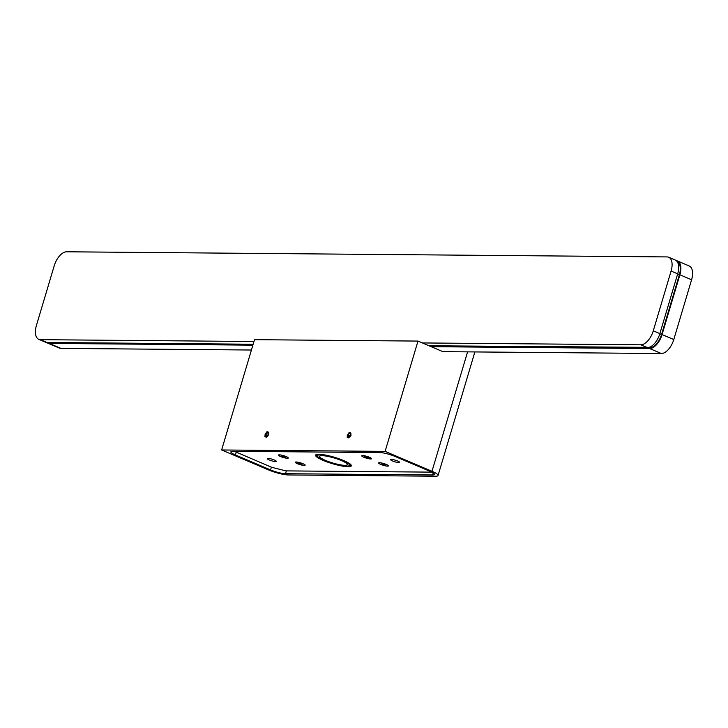 <?xml version="1.0" encoding="UTF-8"?>
<svg xmlns="http://www.w3.org/2000/svg" width="728" height="728" viewBox="0 0 728 728"><rect width="100%" height="100%" fill="white"/><g stroke="black" fill="none" stroke-linecap="round" stroke-linejoin="round"><path stroke-width="1.09" d="M417.99 341.077L254.518 339.676L221.631 449.977L268.505 469.906A14.915 2.694 -163.4 0 0 288.452 474.956L435.471 476.212A14.915 2.694 -163.4 0 0 438.056 475.493A14.915 2.694 -163.4 0 0 431.977 471.298L385.103 451.378L417.99 341.077L442.888 351.66L661.37 353.526A14.915 7.771 -67 0 0 673.782 339.539L662.061 334.552A14.915 7.771 -67 0 1 649.649 348.548L431.167 346.683M221.631 449.977L385.103 451.378M268.505 434.516A2.794 1.456 113 0 1 265.866 437.082A2.794 1.456 113 0 1 265.42 434.489A2.794 1.456 113 0 1 268.05 431.931A2.794 1.456 113 0 1 268.505 434.516M347.666 435.198A2.794 1.456 113 0 1 350.305 432.632A2.794 1.456 113 0 1 350.75 435.226A2.794 1.456 113 0 1 348.111 437.783A2.794 1.456 113 0 1 347.666 435.198M285.522 473.71A11.193 2.02 -163.4 0 1 270.561 469.924L235.408 454.973A11.193 2.02 -163.4 0 1 230.858 451.833A11.193 2.02 -163.4 0 1 232.787 451.296L379.807 452.552A11.193 2.02 -163.4 0 1 394.767 456.338L429.92 471.28A11.193 2.02 -163.4 0 1 434.48 474.429A11.193 2.02 -163.4 0 1 432.541 474.965L285.522 473.71L286.368 470.889M343.734 460.578A18.646 3.367 -163.4 0 0 325.625 455.091A18.646 3.367 -163.4 0 0 315.579 455.164A18.646 3.367 -163.4 0 0 323.168 460.405A18.646 3.367 -163.4 0 0 341.277 465.893A18.646 3.367 -163.4 0 0 351.324 465.82A18.646 3.367 -163.4 0 0 343.734 460.578M431.768 472.135L285.867 470.889L271.662 467.285L234.316 451.305M297.406 463.691A5.132 0.928 -163.4 0 0 302.784 465.274A5.132 0.928 -163.4 0 0 305.114 464.992A5.132 0.928 -163.4 0 0 303.066 463.745A5.132 0.928 -163.4 0 0 295.45 462.116A5.132 0.928 -163.4 0 0 297.406 463.691M280.562 456.529A5.132 0.928 -163.4 0 0 285.94 458.112A5.132 0.928 -163.4 0 0 288.27 457.83A5.132 0.928 -163.4 0 0 286.213 456.583A5.132 0.928 -163.4 0 0 278.606 454.954A5.132 0.928 -163.4 0 0 280.562 456.529M386.341 464.455A5.132 0.928 -163.4 0 0 378.733 462.826A5.132 0.928 -163.4 0 0 380.689 464.4A5.132 0.928 -163.4 0 0 386.067 465.984A5.132 0.928 -163.4 0 0 388.397 465.711A5.132 0.928 -163.4 0 0 386.341 464.455M363.845 457.248A5.132 0.928 -163.4 0 0 369.214 458.822A5.132 0.928 -163.4 0 0 371.544 458.549A5.132 0.928 -163.4 0 0 369.496 457.293A5.132 0.928 -163.4 0 0 361.889 455.664A5.132 0.928 -163.4 0 0 363.845 457.248M392.574 460.997A4.659 0.837 -163.4 0 0 397.097 462.371A4.659 0.837 -163.4 0 0 399.608 462.353A4.659 0.837 -163.4 0 0 397.706 461.042A4.659 0.837 -163.4 0 0 393.184 459.668A4.659 0.837 -163.4 0 0 390.672 459.686A4.659 0.837 -163.4 0 0 392.574 460.997M274.338 459.987A4.659 0.837 -163.4 0 0 269.806 458.613A4.659 0.837 -163.4 0 0 267.294 458.631A4.659 0.837 -163.4 0 0 269.196 459.941A4.659 0.837 -163.4 0 0 273.719 461.315A4.659 0.837 -163.4 0 0 276.231 461.297A4.659 0.837 -163.4 0 0 274.338 459.987M384.493 464.273L385.276 465.065M384.056 464.273L381.727 464.246L382.701 464.236L381.818 463.59L384.393 464.601M383.929 464.719L385.212 465.265M387.396 466.075A4.941 0.892 -163.4 0 0 388.251 465.838A4.941 0.892 -163.4 0 0 385.067 464A4.941 0.892 -163.4 0 0 379.634 462.781A4.941 0.892 -163.4 0 0 378.778 463.017A4.941 0.892 -163.4 0 0 381.963 464.864A4.941 0.892 -163.4 0 0 387.396 466.075M367.549 457.439L368.432 457.903M367.212 457.111L365.674 457.421L364.409 456.429L367.658 457.111M367.076 457.557L368.368 458.103M370.552 458.922A4.941 0.892 -163.4 0 0 371.407 458.676A4.941 0.892 -163.4 0 0 368.222 456.838A4.941 0.892 -163.4 0 0 362.79 455.619A4.941 0.892 -163.4 0 0 361.934 455.855A4.941 0.892 -163.4 0 0 365.119 457.703A4.941 0.892 -163.4 0 0 370.552 458.922M301.119 463.891L302.002 464.346M300.782 463.554L299.244 463.873L298.535 462.881L301.228 463.563M300.646 464.009L301.938 464.555M304.122 465.365A4.941 0.892 -163.4 0 0 304.968 465.128A4.941 0.892 -163.4 0 0 301.783 463.281A4.941 0.892 -163.4 0 0 296.351 462.071A4.941 0.892 -163.4 0 0 295.504 462.307A4.941 0.892 -163.4 0 0 298.689 464.146A4.941 0.892 -163.4 0 0 304.122 465.365M284.266 456.729L285.149 457.193M283.938 456.392L282.4 456.711L281.691 455.719L284.384 456.401M283.802 456.847L285.094 457.393M287.269 458.203A4.941 0.892 -163.4 0 0 288.124 457.967A4.941 0.892 -163.4 0 0 284.939 456.128A4.941 0.892 -163.4 0 0 279.507 454.909A4.941 0.892 -163.4 0 0 278.651 455.146A4.941 0.892 -163.4 0 0 281.845 456.993A4.941 0.892 -163.4 0 0 287.269 458.203M339.585 464.692A14.433 2.603 -163.4 0 0 346.783 463.59A14.433 2.603 -163.4 0 0 327.318 456.292A14.433 2.603 -163.4 0 0 320.602 455.783A14.433 2.603 -163.4 0 0 324.033 459.778A14.433 2.603 -163.4 0 0 339.585 464.692M347.356 435.189L347.192 437.237L351.06 435.226L349.267 432.341L347.356 435.189M348.02 435.198L348.093 436.964L349.276 436.973L350.396 435.217L350.332 433.46L349.14 433.442L348.02 435.198L349.904 435.999M350.35 433.961L349.14 433.442M265.11 434.489L264.937 436.536L268.814 434.525L267.021 431.64L265.11 434.489M265.775 434.498L265.838 436.254L267.03 436.272L268.15 434.516L268.077 432.751L266.894 432.741L265.775 434.498L267.649 435.289M268.095 433.26L266.894 432.741M46.547 342.451A14.915 7.771 -67 0 0 47.575 343.079A14.915 7.771 -67 0 0 49.222 343.416L252.88 345.154M673.782 339.539L691.6 279.77L679.879 274.793L662.061 334.552M679.879 274.793A14.915 7.771 -67 0 0 677.495 260.988A14.915 7.771 -67 0 0 676.321 260.688M47.575 343.079L59.296 348.066A14.915 7.771 -67 0 0 60.943 348.394L49.222 343.416M251.433 350.022L60.943 348.394M691.6 279.77A14.915 7.771 -67 0 0 689.207 265.975L677.495 260.988M422.386 342.943L640.858 344.808A14.915 7.771 113 0 0 653.271 330.821L671.089 271.053L677.686 273.855L659.868 333.624A14.915 7.771 113 0 1 647.447 347.611L428.974 345.745M253.972 341.505L40.431 339.676A14.915 7.771 113 0 1 38.793 339.348A14.915 7.771 113 0 1 36.4 325.543L54.218 265.784A14.915 7.771 113 0 1 66.63 251.788L667.057 256.92A14.915 7.771 113 0 1 668.704 257.257A14.915 7.771 113 0 1 671.089 271.053M668.704 257.257L675.293 260.06A14.915 7.771 113 0 1 677.686 273.855M40.431 339.676L47.029 342.479A14.915 7.771 113 0 1 45.382 342.151L38.793 339.348M47.029 342.479L253.153 344.244M48.94 342.497A13.987 7.289 113 0 0 49.486 342.533L253.144 344.28M429.056 345.782L649.158 347.347M677.431 261.998A13.987 7.289 113 0 1 679.37 274.784L661.552 334.552A13.987 7.289 113 0 1 649.913 347.666M467.585 351.87L431.977 471.298M235.408 454.973L236.227 452.224M270.561 469.924L271.389 467.167M433.16 472.918L432.541 474.965M335.253 457.876A16.78 3.03 -163.4 0 0 317.444 455.537A16.78 3.03 -163.4 0 0 331.649 463.108A16.78 3.03 -163.4 0 0 349.458 465.447A16.78 3.03 -163.4 0 0 335.253 457.876M661.37 353.526L649.649 348.548M653.271 330.821L659.868 333.624M640.858 344.808L647.447 347.611M677.631 274.046L679.37 274.784M659.814 333.806L661.552 334.552M474.884 351.933L438.056 475.493M316.07 454.663L317.745 456.975L321.63 459.295L331.622 463.135L346.073 466.166L348.53 466.148L351.196 465.128"/></g></svg>
